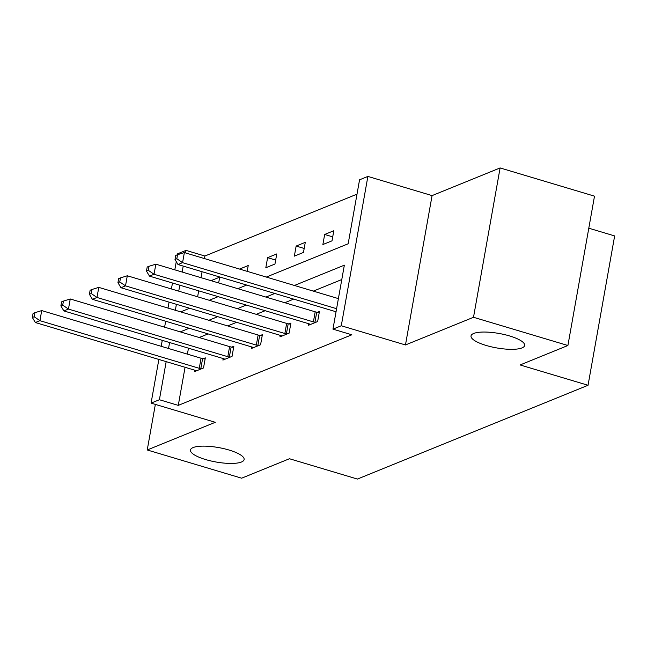 <?xml version="1.0" encoding="UTF-8"?>
<svg xmlns="http://www.w3.org/2000/svg" width="647" height="647" viewBox="0 0 647 647"><rect width="100%" height="100%" fill="white"/><g stroke="black" fill="none" stroke-linecap="round" stroke-linejoin="round"><path stroke-width="0.97" d="M486.14 345.449A27.247 7.327 10.1 0 1 471.024 335.914A27.247 7.327 10.1 0 1 509.545 335.93A27.247 7.327 10.1 0 1 524.66 345.474A27.247 7.327 10.1 0 1 486.14 345.449M205.592 459.548A27.247 7.327 10.1 0 1 190.477 450.005A27.247 7.327 10.1 0 1 229.006 450.021A27.247 7.327 10.1 0 1 244.121 459.564A27.247 7.327 10.1 0 1 205.592 459.548M155.353 404.391L147.233 449.972L215.273 422.305L151.075 403.113L158.855 359.457M567.904 345.506L473.507 317.289L500.107 167.937L594.504 196.162L567.904 345.506L520.083 364.957L588.05 385.272L357.427 479.063L289.46 458.739L241.638 478.19L147.233 449.972M177.513 254.7L177.682 253.77L186.004 250.381L185.552 252.92M356.998 194.165L204.881 256.026L186.004 250.381M266.313 277.07L348.167 243.782L359.562 179.801L367.884 176.421L341.276 325.764L332.954 329.145L344.35 265.173L294.434 285.473M500.107 167.937L432.075 195.604L367.884 176.421M588.802 228.197L614.65 235.929L588.05 385.272M308.765 323.743L308.49 325.271L317.637 321.559L319.432 311.466L317.386 312.299M251.707 346.946L251.432 348.482L260.579 344.762L262.375 334.669L260.329 335.502M194.642 370.157L194.375 371.685L203.514 367.965L205.317 357.872L203.271 358.705M341.794 279.536L313.31 291.118M293.681 299.1L284.785 302.723M265.149 310.706L256.252 314.321M236.616 322.303L227.72 325.926M208.091 333.909L199.195 337.524M188.471 348.175L187.404 354.135M185.066 367.286L178.281 405.378L351.839 334.79L332.954 329.145M223.175 358.551L222.9 360.08L232.047 356.368L233.842 346.274L231.796 347.107M280.24 335.348L279.965 336.877L289.104 333.156L290.907 323.071L288.861 323.896M178.281 405.378L159.397 399.733L151.075 403.113M432.075 195.604L405.467 344.956L473.507 317.289M405.467 344.956L341.276 325.764M161.2 346.299L162.26 340.338M164.605 327.188L165.664 321.227M168.01 308.069L169.069 302.117M171.415 288.958L172.474 282.998M174.819 269.848L176.283 261.623M169.587 342.53L168.527 348.49M166.182 361.641L159.397 399.733M274.797 293.455L265.901 297.078M246.264 305.06L237.368 308.676M217.74 316.666L208.844 320.281M189.207 328.264L180.311 331.879M180.723 311.87L189.62 308.255M209.248 300.273L218.144 296.649M237.781 288.667L246.677 285.052M183.206 266.079L182.147 272.039M179.801 285.19L178.742 291.15M176.396 304.3L175.337 310.261M204.881 256.026L204.428 258.565M202.082 271.724L201.023 277.684M198.678 290.835L197.618 296.795M332.016 240.83L322.869 244.55L324.673 234.457L333.812 230.736L332.016 240.83M303.483 252.427L294.345 256.147L296.14 246.062L305.287 242.342L303.483 252.427M274.959 264.033L265.812 267.753L267.607 257.66L276.754 253.939L274.959 264.033M239.56 269.071L248.222 265.545L247.194 271.352M211.027 280.669L219.697 277.151L218.662 282.949M275.662 260.07L267.607 257.66M304.195 248.464L296.14 246.062M332.72 236.867L324.673 234.457M199.268 368.313L201.063 358.22L41.715 310.584L39.92 320.677L199.268 368.313A4.254 1.148 -169.9 0 0 200.813 368.677L201.468 368.798M34.178 316.739L34.898 312.703L33.07 313.447L32.35 317.483L34.178 316.739L39.92 320.677L35.35 322.529L194.698 370.165A4.254 1.148 -169.9 0 1 195.976 370.642L196.421 370.852M201.063 358.22A4.254 1.148 -169.9 0 0 202.608 358.584L205.107 359.045M41.715 310.584L34.898 312.703M32.35 317.483L35.35 322.529M227.801 356.707L229.596 346.614L70.248 298.979L68.453 309.072L227.801 356.707A4.254 1.148 -169.9 0 0 229.337 357.071L230 357.193M62.71 305.133L63.43 301.098L61.602 301.842L60.883 305.877L62.71 305.133L68.453 309.072L63.875 310.932L223.223 358.567A4.254 1.148 -169.9 0 1 224.501 359.045L224.946 359.247M229.596 346.614A4.254 1.148 -169.9 0 0 231.141 346.986L233.64 347.439M70.248 298.979L63.43 301.098M60.883 305.877L63.875 310.932M256.325 345.102L258.129 335.017L98.781 287.381L96.977 297.466L256.325 345.102A4.254 1.148 -169.9 0 0 257.87 345.474L258.533 345.595M91.235 293.528L91.955 289.492L90.127 290.236L89.407 294.272L91.235 293.528L96.977 297.466L92.408 299.326L251.756 346.962A4.254 1.148 -169.9 0 1 253.034 347.439L253.478 347.649M258.129 335.017A4.254 1.148 -169.9 0 0 259.665 335.381L262.164 335.842M98.781 287.381L91.955 289.492M89.407 294.272L92.408 299.326M284.858 333.504L286.653 323.411L127.305 275.776L125.51 285.869L284.858 333.504A4.254 1.148 -169.9 0 0 286.403 333.868L287.058 333.989M119.768 281.93L120.488 277.895L118.66 278.639L117.94 282.674L119.768 281.93L125.51 285.869L120.94 287.729L280.288 335.364A4.254 1.148 -169.9 0 1 281.566 335.833L282.011 336.044M286.653 323.411A4.254 1.148 -169.9 0 0 288.198 323.775L290.697 324.236M127.305 275.776L120.488 277.895M117.94 282.674L120.94 287.729M313.391 321.899L315.186 311.805L155.838 264.17L154.043 274.263L313.391 321.899A4.254 1.148 -169.9 0 0 314.927 322.263L315.59 322.392M148.3 270.325L149.02 266.289L147.192 267.033L146.473 271.069L148.3 270.325L154.043 274.263L149.465 276.123L308.813 323.759A4.254 1.148 -169.9 0 1 310.091 324.236L310.536 324.446M315.186 311.805A4.254 1.148 -169.9 0 0 316.731 312.178L319.23 312.638M155.838 264.17L149.02 266.289M146.473 271.069L149.465 276.123M338.397 298.615L184.371 252.573L182.567 262.658L336.602 308.708M176.833 258.727L177.545 254.692L175.717 255.436L174.997 259.471L176.833 258.727L182.567 262.658L177.998 264.518L336.052 311.773M184.371 252.573L177.545 254.692M174.997 259.471L177.998 264.518M200.813 368.677L202.608 358.584M229.337 357.071L231.141 346.986M257.87 345.474L259.665 335.381M286.403 333.868L288.198 323.775M314.927 322.263L316.731 312.178"/></g></svg>

